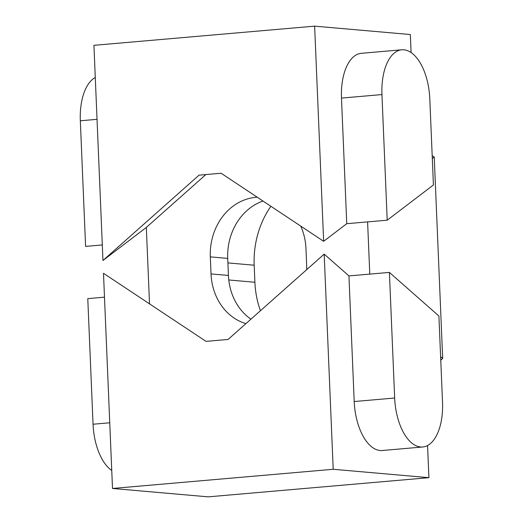 <?xml version="1.0" encoding="UTF-8"?>
<svg xmlns="http://www.w3.org/2000/svg" width="523" height="523" viewBox="0 0 523 523"><rect width="100%" height="100%" fill="white"/><g stroke="black" fill="none" stroke-linecap="round" stroke-linejoin="round"><path stroke-width="0.78" d="M149.526 303.87L146.322 227.433L102.953 260.487L93.931 45.324L314.63 26.15L323.645 241.306L221.118 173.244L199.047 175.159L102.953 260.487M411.098 52.529L410.346 34.538L314.63 26.15M346.749 223.7L341.486 98.089A47.05 23.751 -95 0 1 361.341 53.313L401.801 49.796A47.05 23.751 -95 0 1 429.801 98.769L433.417 184.979L387.21 220.19L346.749 223.7L323.645 241.306M102.299 244.947L85.589 246.398L80.326 120.78A47.05 23.751 -95 0 1 95.278 77.496M387.21 220.19L381.947 94.571A47.05 23.751 -95 0 1 401.801 49.796M111.752 470.471A47.05 23.751 -95 0 1 93.048 424.231L87.779 298.62L104.489 297.169M422.669 446.995A47.05 23.751 -95 0 1 394.662 398.023L389.4 272.411L438.908 316.01L442.523 402.22A47.05 23.751 -95 0 1 422.669 446.995L382.208 450.512A47.05 23.751 -95 0 1 354.202 401.54L348.939 275.922L324.188 254.126L228.087 339.453L206.016 341.369L103.489 273.3L112.504 488.462L333.203 469.281L428.919 477.676L208.219 496.85L112.504 488.462M389.4 272.411L348.939 275.922M324.188 254.126L333.203 469.281M427.566 445.504L428.919 477.676M260.441 310.721A85.543 73.553 95 0 1 254.897 282.257L254.178 265.213A85.543 73.553 95 0 1 270.875 206.278M245.915 323.619A55.601 47.809 95 0 1 211.031 273.921L228.433 275.444A55.601 47.809 -85 0 0 250.916 319.18M211.031 273.921L210.318 256.878A55.601 47.809 95 0 1 257.251 197.23M300.745 226.106A55.601 47.809 95 0 1 305.955 248.569L306.668 265.612A55.601 47.809 95 0 1 306.713 269.639M262.997 201.041A55.601 47.809 -85 0 0 227.721 258.401L228.433 275.444M432.188 155.684L434.234 157.037L442.674 358.471L440.614 356.653M440.758 360.17L442.674 358.471M146.322 227.433L205.866 174.564M369.781 274.111L367.597 221.889M434.234 157.037L432.305 158.508M80.326 120.78L97.036 119.329M381.947 94.571L341.486 98.089M93.048 424.231L109.752 422.78M394.662 398.023L354.202 401.54M228.786 279.968L254.897 282.257M210.318 256.878L227.721 258.401M227.91 262.912L254.178 265.213"/></g></svg>
